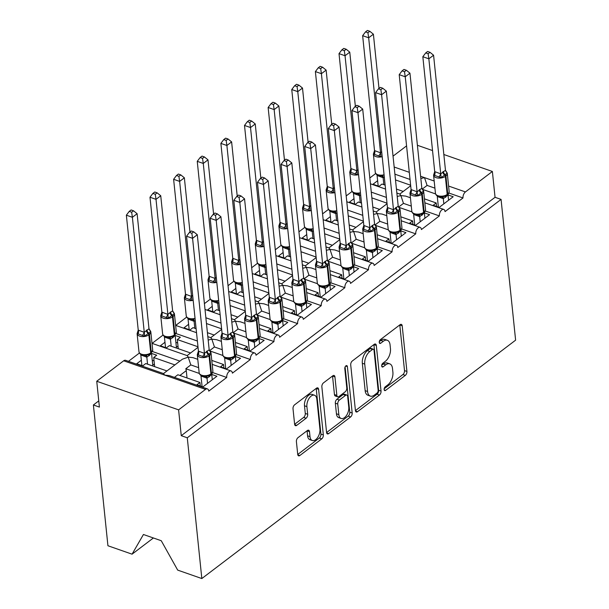<?xml version="1.0" encoding="UTF-8"?>
<svg xmlns="http://www.w3.org/2000/svg" width="609" height="609" viewBox="0 0 609 609"><rect width="100%" height="100%" fill="white"/><g stroke="black" fill="none" stroke-linecap="round" stroke-linejoin="round"><path stroke-width="0.91" d="M384.127 389.577A2.109 1.18 109.3 0 0 384.728 390.582A2.109 1.18 109.3 0 0 385.611 390.369L405.32 375.388A3.015 1.682 109.3 0 0 406.919 371.444L402.199 325.807A3.015 1.682 109.3 0 0 401.339 324.376A3.015 1.682 109.3 0 0 400.083 324.688L380.374 339.662A2.109 1.18 109.3 0 0 379.255 342.425A2.109 1.18 109.3 0 0 379.856 343.43A2.109 1.18 109.3 0 0 380.739 343.21L383.289 341.276A9.653 5.382 109.3 0 1 387.309 340.271A9.653 5.382 109.3 0 1 390.064 344.877L390.46 348.675A9.653 5.382 109.3 0 1 385.36 361.304L382.81 363.238A2.109 1.18 109.3 0 0 381.691 366.001A2.109 1.18 109.3 0 0 382.292 367.006A2.109 1.18 109.3 0 0 383.175 366.785L385.725 364.852A9.653 5.382 109.3 0 1 389.745 363.855A9.653 5.382 109.3 0 1 392.5 368.453L392.896 372.259A9.653 5.382 109.3 0 1 387.796 384.88L385.246 386.814A2.109 1.18 109.3 0 0 384.127 389.577M297.999 437.65A3.015 1.682 109.3 0 0 296.4 441.594L297.725 454.398A3.015 1.682 109.3 0 0 298.585 455.836A3.015 1.682 109.3 0 0 299.841 455.524L321.735 438.891A3.015 1.682 109.3 0 0 323.333 434.948L318.614 389.311A3.015 1.682 109.3 0 0 317.753 387.872A3.015 1.682 109.3 0 0 316.497 388.184L294.604 404.818A3.015 1.682 109.3 0 0 293.013 408.761L294.611 424.229A3.015 1.682 109.3 0 0 295.472 425.668A3.015 1.682 109.3 0 0 296.728 425.356L306.099 418.238A3.015 1.682 109.3 0 0 307.69 414.287L306.898 406.622A8.069 4.499 109.3 0 1 309.128 398.294A8.069 4.499 109.3 0 1 314.518 395.233A8.069 4.499 109.3 0 1 316.825 399.078L319.931 429.124A8.069 4.499 109.3 0 1 317.692 437.452A8.069 4.499 109.3 0 1 312.303 440.513A8.069 4.499 109.3 0 1 310.004 436.668L309.486 431.659A3.015 1.682 109.3 0 0 308.626 430.22A3.015 1.682 109.3 0 0 307.362 430.533L297.999 437.65M501.07 199.402L187.283 437.787L201.83 578.55L515.61 340.165L501.07 199.402L495.048 197.301L492.376 171.472L465.443 191.934A4.606 2.573 -70.7 0 0 463.007 197.963L445.05 211.605A4.606 2.573 109.3 0 0 443.733 209.412A4.606 2.573 109.3 0 0 440.657 211.156A4.606 2.573 109.3 0 0 439.378 215.913L421.42 229.555A4.606 2.573 109.3 0 0 420.103 227.363A4.606 2.573 109.3 0 0 417.028 229.106A4.606 2.573 109.3 0 0 415.749 233.864L397.791 247.505A4.606 2.573 109.3 0 0 396.474 245.313A4.606 2.573 109.3 0 0 393.399 247.056A4.606 2.573 109.3 0 0 392.12 251.814L374.162 265.455A4.606 2.573 109.3 0 0 372.853 263.263A4.606 2.573 109.3 0 0 369.77 265.006A4.606 2.573 109.3 0 0 368.491 269.764L350.533 283.406A4.606 2.573 109.3 0 0 349.223 281.213A4.606 2.573 109.3 0 0 346.14 282.957A4.606 2.573 109.3 0 0 344.869 287.714L326.911 301.356A4.606 2.573 109.3 0 0 325.594 299.164A4.606 2.573 109.3 0 0 322.511 300.907A4.606 2.573 109.3 0 0 321.24 305.665L303.282 319.306A4.606 2.573 109.3 0 0 301.965 317.114A4.606 2.573 109.3 0 0 298.882 318.857A4.606 2.573 109.3 0 0 297.611 323.615L279.653 337.257A4.606 2.573 109.3 0 0 278.336 335.064A4.606 2.573 109.3 0 0 275.26 336.807A4.606 2.573 109.3 0 0 273.981 341.565L256.024 355.207A4.606 2.573 109.3 0 0 254.707 353.014A4.606 2.573 109.3 0 0 251.631 354.758A4.606 2.573 109.3 0 0 250.352 359.516L232.394 373.157A4.606 2.573 109.3 0 0 231.077 370.965A4.606 2.573 109.3 0 0 228.002 372.708A4.606 2.573 109.3 0 0 226.723 377.466L208.765 391.107A4.606 2.573 109.3 0 0 207.448 388.915A4.606 2.573 109.3 0 0 205.53 389.387L178.597 409.857L96.74 381.257L99.404 407.086L93.39 404.977L98.765 400.897M355.428 410.557A3.015 1.682 109.3 0 0 356.288 411.996A3.015 1.682 109.3 0 0 357.544 411.684L379.437 395.051A3.015 1.682 109.3 0 0 381.036 391.107L376.316 345.47A3.015 1.682 109.3 0 0 375.456 344.039A3.015 1.682 109.3 0 0 374.2 344.351L352.307 360.985A3.015 1.682 109.3 0 0 350.715 364.928L355.428 410.557M350.586 416.975L328.693 433.608A3.015 1.682 109.3 0 1 327.436 433.92A3.015 1.682 109.3 0 1 326.576 432.481L321.864 386.844A3.015 1.682 109.3 0 1 323.455 382.901L332.826 375.783A3.015 1.682 109.3 0 1 334.082 375.471A3.015 1.682 109.3 0 1 334.942 376.91L336.853 395.416A3.015 1.682 109.3 0 0 337.713 396.855A3.015 1.682 109.3 0 0 338.969 396.543L345.189 391.815A3.015 1.682 109.3 0 0 346.78 387.872L344.793 368.605A2.109 1.18 109.3 0 1 345.372 366.428A2.109 1.18 109.3 0 1 346.787 365.628A2.109 1.18 109.3 0 1 347.389 366.633L352.185 413.024A3.015 1.682 109.3 0 1 350.586 416.975L348.181 416.13L326.584 432.535M199.303 373.446L185.806 368.727L190.815 364.92L198.633 367.653M212.64 372.548L226.723 377.466M200.292 385.946L199.935 382.467L196.905 384.766L202.926 386.867L216.918 376.24L211.742 374.436M199.935 382.467L177.866 374.763L174.425 377.374M185.806 368.727A6.76 4.293 52.8 0 1 186.27 370.63L187.024 377.961M163.509 373.561L182.441 359.173L188.227 357.14L190.815 364.92M151.999 343.339L187.275 355.656L188.227 357.14L193.03 357.666L197.773 359.325M152.456 351.522L179.899 361.107M96.74 381.257L123.673 360.794A4.606 2.573 109.3 0 1 125.591 360.315L163.646 373.606L164.605 375.091L169.401 375.616L207.448 388.915M209.633 350.624L214.444 346.97L222.262 349.703M236.269 354.598L250.352 359.516M210.052 350.99L222.932 355.496M223.922 367.996L223.564 364.517L220.534 366.816L226.556 368.917L240.54 358.29L235.363 356.486M223.564 364.517L211.78 360.406M208.179 340.05L211.856 339.19L214.444 346.97M207.829 336.632L210.904 337.706L211.856 339.19L216.652 339.715L221.402 341.375M176.085 333.572L197.385 341.01M233.262 332.674L238.073 329.02L245.891 331.753M259.898 336.648L273.981 341.565M233.681 333.039L246.561 337.546M247.551 350.046L247.185 346.567L244.163 348.866L250.185 350.967L264.169 340.34L258.992 338.535M247.185 346.567L235.409 342.456M231.808 322.1L235.485 321.24L238.073 329.02M231.458 318.682L234.534 319.755L235.485 321.24L240.281 321.765L245.031 323.425M205.88 317.776L221.006 323.059M256.891 314.724L261.703 311.07L269.521 313.802M283.528 318.697L297.611 323.615M257.31 315.089L270.19 319.596M271.18 332.095L270.815 328.616L267.793 330.915L273.814 333.016L287.798 322.389L282.622 320.585M270.815 328.616L259.038 324.498M255.437 304.15L259.114 303.29L261.703 311.07M255.08 300.732L258.163 301.805L259.114 303.29L263.91 303.815L268.66 305.474M229.509 299.826L244.635 305.109M280.521 296.773L285.332 293.119L293.15 295.852M307.157 300.747L321.24 305.665M280.932 297.139L293.82 301.645M294.802 314.145L294.444 310.666L291.422 312.965L297.443 315.066L311.427 304.439L306.251 302.635M294.444 310.666L282.667 306.548M279.067 286.2L282.743 285.339L285.332 293.119M278.709 282.782L281.784 283.855L282.743 285.339L287.539 285.865L292.29 287.524M253.131 281.876L268.264 287.159M304.15 278.823L308.961 275.169L316.779 277.902M330.786 282.797L344.869 287.714M304.561 279.188L317.449 283.695M318.431 296.195L318.073 292.716L315.051 295.015L321.065 297.116L335.057 286.489L329.88 284.685M318.073 292.716L306.297 288.597M302.696 268.249L306.373 267.389L308.961 275.169M302.338 264.831L305.413 265.905L306.373 267.389L311.169 267.914L315.919 269.574M276.76 263.925L291.894 269.208M327.779 260.873L332.59 257.219L340.408 259.952M354.415 264.846L368.491 269.764M328.19 261.238L341.078 265.745M342.06 278.244L341.702 274.766L338.68 277.065L344.694 279.166L358.686 268.539L353.509 266.734M341.702 274.766L329.926 270.647M326.325 250.299L330.002 249.439L332.59 257.219M325.967 246.881L329.043 247.954L330.002 249.439L334.798 249.964L339.548 251.624M300.389 245.975L315.523 251.258M351.401 242.922L356.212 239.268L364.037 242.001M378.044 246.896L392.12 251.814M351.819 243.288L364.7 247.794M365.689 260.294L365.331 256.815L362.309 259.114L368.323 261.215L382.315 250.588L377.138 248.784M365.331 256.815L353.547 252.697M349.947 232.349L353.631 231.489L356.212 239.268M349.596 228.931L352.672 230.004L353.631 231.489L358.427 232.014L363.177 233.673M324.018 228.025L339.152 233.308M375.03 224.972L379.841 221.318L387.659 224.051M401.674 228.946L415.749 233.864M375.448 225.338L388.329 229.844M389.318 242.344L388.961 238.865L385.931 241.164L391.952 243.265L405.944 232.638L400.768 230.834M388.961 238.865L377.177 234.747M373.576 214.398L377.26 213.538L379.841 221.318M373.226 210.98L376.301 212.054L377.26 213.538L382.056 214.063L386.799 215.723M347.648 210.075L362.781 215.358M398.659 207.022L403.47 203.368L411.288 206.101M425.295 210.996L439.378 215.913M399.078 207.387L411.958 211.894M412.948 224.394L412.59 220.915L409.56 223.214L415.582 225.315L429.566 214.688L424.389 212.884M412.59 220.915L400.806 216.796M397.205 196.448L400.882 195.588L403.47 203.368M396.855 193.03L399.93 194.104L400.882 195.588L405.685 196.113L410.428 197.773M371.277 192.124L386.411 197.407M166.95 370.95L145.764 363.543L142.734 365.842L136.72 363.74L141.349 360.216M151.55 353.403L156.726 355.214L153.704 357.513L174.89 364.913M139.392 353.03L128.476 361.32M153.704 357.513L154.648 366.648M190.579 352.992L169.393 345.592L166.364 347.891L160.35 345.79L164.978 342.266M175.179 335.452L180.355 337.264L177.326 339.563L197.978 346.772M163.022 335.079L152.105 343.369M177.326 339.563L178.27 348.698M214.208 335.041L207.418 332.674M196.113 328.723L193.015 327.642L189.993 329.941L183.971 327.84L188.607 324.315M206.474 323.539L221.607 328.822M186.651 317.129L175.735 325.419M237.837 317.091L231.047 314.724M219.742 310.773L216.644 309.692L213.622 311.991L207.6 309.89L212.237 306.365M230.103 305.589L245.237 310.872M210.28 299.179L204.418 303.632M261.467 299.141L254.676 296.773M243.364 292.822L240.273 291.741L237.251 294.04L231.23 291.939L235.866 288.415M253.732 287.638L268.858 292.921M233.909 281.229L228.048 285.682M285.096 281.191L278.305 278.823M266.993 274.872L263.903 273.791L260.88 276.09L254.859 273.989L259.487 270.465M277.361 269.688L292.487 274.971M257.538 263.278L251.669 267.732M308.717 263.24L301.927 260.873M290.622 256.922L287.532 255.841L284.51 258.14L278.488 256.039L283.116 252.514M300.983 251.738L316.117 257.021M281.16 245.328L275.298 249.781M332.347 245.29L325.556 242.922M314.252 238.972L311.161 237.891L308.139 240.19L302.117 238.089L306.746 234.564M324.612 233.787L339.746 239.071M304.789 227.378L298.928 231.831M355.976 227.34L349.185 224.972M337.881 221.021L334.79 219.94L331.76 222.239L325.746 220.131L330.375 216.614M348.241 215.837L363.375 221.12M328.418 209.427L322.557 213.881M379.605 209.389L372.815 207.022M361.51 203.071L358.419 201.99L355.39 204.289L349.376 202.18L354.004 198.663M371.871 197.887L387.004 203.17M352.048 191.477L346.186 195.931M422.288 189.072L427.099 185.418L434.917 188.151M448.924 193.045L463.007 197.963M422.707 189.437L435.587 193.944M436.577 206.443L436.211 202.964L433.189 205.263L439.211 207.364L453.195 196.737L448.018 194.933M436.211 202.964L424.435 198.846M394.906 174.174L410.032 179.457M427.099 185.418L424.511 177.638L420.834 178.498M403.234 191.439L396.444 189.072M385.139 185.121L382.041 184.04L379.019 186.339L373.005 184.23L377.633 180.713M395.5 179.937L410.633 185.22M375.677 173.527L369.815 177.98M393.041 156.155L406.568 145.878M187.283 437.787L181.261 435.679L178.597 409.857M181.261 435.679L495.048 197.301M201.83 578.55L177.691 570.115L161.256 540.723L143.435 534.496L132.069 554.175L153.392 537.975M132.069 554.175L107.93 545.748L93.39 404.977M417.401 145.277L432.535 150.568M443.839 154.511L492.376 171.472M389.745 363.855L387.339 363.01A9.653 5.382 109.3 0 0 383.32 364.007L385.725 364.852M381.721 365.217L383.32 364.007M387.309 340.271L384.903 339.434A9.653 5.382 109.3 0 0 380.884 340.431L383.289 341.276M379.285 341.641L380.884 340.431M384.157 388.801L402.914 374.55A3.015 1.682 109.3 0 0 404.513 370.607L399.793 324.97A3.015 1.682 109.3 0 0 399.786 324.909M355.435 410.618L377.032 394.213A3.015 1.682 109.3 0 0 378.623 390.27L373.911 344.633A3.015 1.682 109.3 0 0 373.903 344.572M377.032 393.056A2.109 1.18 109.3 0 0 378.151 390.293L374.01 350.236A2.109 1.18 109.3 0 0 373.408 349.231A2.109 1.18 109.3 0 0 372.525 349.452L369.838 351.492A9.653 5.382 109.3 0 0 364.738 364.113L367.57 391.496A9.653 5.382 109.3 0 0 370.318 396.094A9.653 5.382 109.3 0 0 374.345 395.096L377.032 393.056M373.408 349.231L370.995 348.386A2.109 1.18 109.3 0 0 370.12 348.607L372.525 349.452M370.318 396.094L367.912 395.256A9.653 5.382 109.3 0 1 365.156 390.658L362.332 363.276A9.653 5.382 109.3 0 1 367.425 350.655L370.12 348.607M337.713 396.855L335.308 396.01A3.015 1.682 109.3 0 1 334.448 394.571L332.537 376.065A3.015 1.682 109.3 0 0 332.529 376.004M345.097 366.93L349.772 412.186L352.185 413.024M338.84 414.622A8.069 4.499 109.3 0 0 341.139 418.467A8.069 4.499 109.3 0 0 346.529 415.407A8.069 4.499 109.3 0 0 348.767 407.078L347.67 396.497A3.015 1.682 109.3 0 0 346.81 395.058A3.015 1.682 109.3 0 0 345.554 395.37L339.342 400.09A3.015 1.682 109.3 0 0 337.744 404.033L338.84 414.622L336.434 413.777A8.069 4.499 109.3 0 0 338.733 417.622L341.139 418.467M346.81 395.058L344.405 394.213A3.015 1.682 109.3 0 0 343.149 394.525L345.554 395.37M336.434 413.777L335.338 403.196A3.015 1.682 109.3 0 1 336.929 399.245L343.149 394.525M348.181 416.13A3.015 1.682 109.3 0 0 349.772 412.186M312.303 440.513L309.897 439.668A8.069 4.499 109.3 0 1 307.591 435.823L307.073 430.814A3.015 1.682 109.3 0 0 307.065 430.761M314.518 395.233L312.113 394.396A8.069 4.499 109.3 0 0 306.723 397.449A8.069 4.499 109.3 0 0 304.485 405.784L306.898 406.622M294.611 424.29L303.685 417.393A3.015 1.682 109.3 0 0 305.284 413.45L304.485 405.784M297.732 454.459L319.329 438.046A3.015 1.682 109.3 0 0 320.92 434.103L316.208 388.473A3.015 1.682 109.3 0 0 316.2 388.413M380.549 152.813L380.937 156.68L373.416 154.054L374.52 150.598L380.549 152.813L381.676 151.618M369.815 31.287L367.41 30.45L365.522 31.881L367.927 32.726L369.815 31.287L373.393 34.203L368.666 37.788L380.541 152.699M367.927 32.726L368.666 37.788L362.644 35.687L374.52 150.598M373.393 34.203L378.988 88.404M384.302 177.006L383.076 177.683L377.085 175.461M383.845 184.664L383.122 177.683M378.181 186.042L377.1 175.575M378.516 175.43L381.036 175.879L382.855 175.27L383.107 177.569M362.644 35.687L365.522 31.881M445.978 171.418A3.38 1.256 123.6 0 0 446.039 171.411L447.219 173.078L441.129 177.706L433.6 175.08L434.712 171.624L440.741 173.847L445.468 170.254L433.578 55.229L428.85 58.822L440.726 173.725M428.119 53.752L430.007 52.321L427.602 51.476L425.714 52.914L428.119 53.752L428.85 58.822L422.836 56.721L434.712 171.624M443.839 203.848L443.306 198.709L437.277 196.494M438.373 207.075L437.292 196.608M448.567 200.254L448.026 195.002L443.306 198.709M443.261 198.709A3.38 2.345 90.6 0 0 441.221 196.913L444.935 196.296L446.641 195.36M443.299 198.595L443.048 196.296M447.219 173.078L445.468 170.254M441.129 177.706L440.741 173.847M433.578 55.229L430.007 52.321M425.714 52.914L422.836 56.721M356.92 170.764L357.308 174.631L349.787 172.004L350.891 168.548L356.92 170.764L358.046 169.568M346.186 49.238L343.781 48.4L341.893 49.831L344.298 50.676L346.186 49.238L349.764 52.153L345.037 55.739L356.912 170.649M344.298 50.676L345.037 55.739L339.015 53.638L350.891 168.548M349.764 52.153L355.367 106.354M360.673 194.956L359.447 195.634L353.456 193.411M360.216 202.614L359.493 195.634M354.552 203.992L353.471 193.525M354.887 193.38L357.407 193.829L359.226 193.22L359.477 195.519M339.015 53.638L341.893 49.831M333.29 188.721L333.679 192.581L326.158 189.955L327.261 186.499L333.29 188.721L334.417 187.519M322.557 67.188L320.159 66.351L318.271 67.782L320.669 68.627L322.557 67.188L326.135 70.104L321.407 73.689L333.283 188.6M320.669 68.627L321.407 73.689L315.386 71.588L327.261 186.499M326.135 70.104L331.738 124.312M337.043 212.906L335.818 213.584L329.834 211.361M336.587 220.565L335.863 213.584M330.923 221.942L329.842 211.475M331.258 211.331L333.778 211.78L335.597 211.171L335.848 213.47M315.386 71.588L318.271 67.782M309.661 206.672L310.05 210.531L302.528 207.905L303.632 204.449L309.661 206.672L310.788 205.469M298.935 85.138L296.53 84.301L294.642 85.732L297.047 86.577L298.935 85.138L302.506 88.054L297.778 91.639L309.654 206.55M297.047 86.577L297.778 91.639L291.757 89.538L303.632 204.449M302.506 88.054L308.108 142.262M313.414 230.857L312.189 231.534L306.205 229.311M312.957 238.515L312.234 231.534M307.301 239.893L306.213 229.433M307.629 229.281L310.148 229.73L311.975 229.121L312.219 231.42M291.757 89.538L294.642 85.732M286.04 224.622L286.42 228.482L278.899 225.855L280.003 222.399L286.04 224.622L287.159 223.419M275.306 103.088L272.901 102.251L271.013 103.69L273.418 104.527L275.306 103.088L278.876 106.004L274.149 109.59L286.024 224.5M273.418 104.527L274.149 109.59L268.135 107.488L280.003 222.399M278.876 106.004L284.479 160.213M289.785 248.807L288.559 249.484L282.576 247.262M289.328 256.465L288.605 249.484M283.672 257.843L282.591 247.383M284 247.231L286.519 247.68L288.346 247.071L288.59 249.37M268.135 107.488L271.013 103.69M422.349 189.369A3.38 1.256 123.6 0 0 422.41 189.361L423.598 191.028L417.5 195.656L409.971 193.03L411.083 189.574L417.112 191.797L421.839 188.204L409.948 73.179L405.229 76.772L417.096 191.675M404.49 71.702L406.378 70.271L403.973 69.426L402.085 70.865L404.49 71.702L405.229 76.772L399.207 74.671L411.083 189.574M420.21 221.798L419.685 216.659L413.648 214.444M414.744 225.026L413.663 214.558M424.937 218.205L424.397 212.952L419.685 216.659M419.631 216.659A3.38 2.345 90.6 0 0 417.591 214.863L421.306 214.246L423.011 213.31M419.67 216.545L419.418 214.246M423.598 191.028L421.839 188.204M417.5 195.656L417.112 191.797M409.948 73.179L406.378 70.271M402.085 70.865L399.207 74.671M398.728 207.319A3.38 1.256 123.6 0 0 398.781 207.311L399.968 208.978L393.871 213.614L386.342 210.98L387.453 207.524L393.483 209.747L398.21 206.154L386.319 91.129L381.599 94.722L393.475 209.625M380.861 89.652L382.749 88.221L380.343 87.376L378.455 88.815L380.861 89.652L381.599 94.722L375.578 92.621L387.453 207.524M396.581 239.748L396.056 234.61L390.019 232.394M391.115 242.976L390.034 232.509M401.308 236.155L400.768 230.902L396.056 234.61M396.01 234.61A3.38 2.345 90.6 0 0 393.962 232.813L397.685 232.196L399.382 231.26M396.04 234.495L395.789 232.196M396.094 207.349A3.38 2.147 52.8 0 0 397.844 210.425A1.538 0.974 -127.2 0 1 398.644 211.825A6.608 3.532 174.1 0 0 400.037 209.336A6.608 3.532 174.1 0 0 399.961 208.963L398.21 206.154M393.871 213.614L393.483 209.747M386.319 91.129L382.749 88.221M378.455 88.815L375.578 92.621M375.098 225.269A3.38 1.256 123.6 0 0 375.152 225.261L376.339 226.929L370.242 231.565L362.72 228.931L363.824 225.475L369.853 227.697L374.581 224.104L362.698 109.08L357.97 112.673L369.846 227.576M357.232 107.603L359.12 106.172L356.714 105.327L354.826 106.765L357.232 107.603L357.97 112.673L351.949 110.572L363.824 225.475M372.959 257.698L372.426 252.56L366.39 250.345M367.486 260.926L366.405 250.459M377.679 254.105L377.138 248.853L372.426 252.56M372.381 252.56A3.38 2.345 90.6 0 0 370.341 250.763L374.055 250.147L375.761 249.21M372.411 252.446L372.16 250.147M372.464 225.3A3.38 2.147 52.8 0 0 374.215 228.375A1.538 0.974 -127.2 0 1 375.015 229.776A6.608 3.532 174.1 0 0 376.408 227.286A6.608 3.532 174.1 0 0 376.332 226.913L374.581 224.104M370.242 231.565L369.853 227.697M362.698 109.08L359.12 106.172M354.826 106.765L351.949 110.572M351.469 243.219A3.38 1.256 123.6 0 0 351.522 243.212L352.71 244.879L346.612 249.515L339.091 246.881L340.195 243.425L346.224 245.648L350.951 242.055L339.068 127.03L334.341 130.623L346.216 245.526M333.603 125.553L335.49 124.122L333.085 123.277L331.197 124.716L333.603 125.553L334.341 130.623L328.32 128.522L340.195 243.425M349.33 275.649L348.797 270.51L342.76 268.295M343.857 278.876L342.776 268.409M354.05 272.056L353.509 266.803L348.797 270.51M348.751 270.51A3.38 2.345 90.6 0 0 346.711 268.714L350.426 268.097L352.131 267.161M348.782 270.396L348.531 268.097M352.71 244.879L350.951 242.055M346.612 249.515L346.224 245.648M339.068 127.03L335.49 124.122M331.197 124.716L328.32 128.522M262.41 242.572L262.791 246.432L255.27 243.806L256.381 240.349L262.41 242.572L263.537 241.37M251.677 121.039L249.271 120.201L247.383 121.64L249.789 122.478L251.677 121.039L255.247 123.954L250.52 127.54L262.395 242.451M249.789 122.478L250.52 127.54L244.506 125.439L256.381 240.349M255.247 123.954L260.85 178.163M266.156 266.757L264.93 267.435L258.947 265.212M265.699 274.415L264.976 267.435M260.043 275.793L258.962 265.334M260.37 265.181L262.89 265.631L264.717 265.022L264.968 267.321M244.506 125.439L247.383 121.64M327.84 261.17A3.38 1.256 123.6 0 0 327.901 261.162L329.081 262.829L322.983 267.465L315.462 264.831L316.566 261.375L322.595 263.598L327.33 260.005L315.439 144.98L310.712 148.573L322.587 263.476M309.973 143.503L311.869 142.072L309.463 141.227L307.575 142.666L309.973 143.503L310.712 148.573L304.69 146.472L316.566 261.375M325.701 293.599L325.168 288.46L319.139 286.245M320.227 296.827L319.146 286.359M330.428 290.006L329.88 284.753L325.168 288.46M325.122 288.46A3.38 2.345 90.6 0 0 323.082 286.664L326.797 286.047L328.502 285.111M325.153 288.346L324.901 286.047M325.206 261.208A3.38 2.147 52.8 0 0 326.957 264.283A1.538 0.974 -127.2 0 1 327.756 265.676A6.608 3.532 174.1 0 0 329.149 263.187A6.608 3.532 174.1 0 0 329.073 262.814L327.33 260.005M322.983 267.465L322.595 263.598M315.439 144.98L311.869 142.072M307.575 142.666L304.69 146.472M238.781 260.523L239.17 264.382L231.641 261.756L232.752 258.3L238.781 260.523L239.908 259.32M228.048 138.989L225.642 138.152L223.754 139.59L226.16 140.428L228.048 138.989L231.618 141.905L226.898 145.498L238.766 260.401M226.16 140.428L226.898 145.498L220.877 143.389L232.752 258.3M231.618 141.905L237.221 196.113M242.527 284.707L241.301 285.385L235.318 283.162M242.07 292.366L241.354 285.385M236.414 293.744L235.333 283.284M236.749 283.132L239.261 283.581L241.088 282.972L241.339 285.271M220.877 143.389L223.754 139.59M304.211 279.12A3.38 1.256 123.6 0 0 304.272 279.112L305.452 280.779L299.354 285.415L291.833 282.782L292.937 279.325L298.966 281.548L303.701 277.955L291.81 162.93L287.083 166.523L298.958 281.427M286.352 161.454L288.24 160.022L285.834 159.177L283.946 160.616L286.352 161.454L287.083 166.523L281.069 164.422L292.937 279.325M302.072 311.549L301.539 306.411L295.51 304.196M296.606 314.777L295.525 304.31M306.799 307.956L306.258 302.703L301.539 306.411M301.493 306.411A3.38 2.345 90.6 0 0 299.453 304.614L303.168 303.998L304.873 303.061M301.524 306.297L301.28 303.998M305.452 280.779L303.701 277.955M299.354 285.415L298.966 281.548M291.81 162.93L288.24 160.022M283.946 160.616L281.069 164.422M215.152 278.473L215.54 282.332L208.012 279.706L209.123 276.25L215.152 278.473L216.279 277.27M204.418 156.947L202.013 156.102L200.125 157.541L202.531 158.378L204.418 156.947L207.989 159.855L203.269 163.448L215.144 278.351M202.531 158.378L203.269 163.448L197.247 161.339L209.123 276.25M207.989 159.855L213.592 214.063M218.897 302.658L217.672 303.335L211.688 301.112M218.441 310.324L217.725 303.335M212.785 311.694L211.704 301.234M213.12 301.082L215.632 301.531L217.459 300.922L217.71 303.221M197.247 161.339L200.125 157.541M280.582 297.07A3.38 1.256 123.6 0 0 280.642 297.063L281.822 298.73L275.725 303.366L268.204 300.732L269.315 297.276L275.344 299.499L280.071 295.905L268.181 180.881L263.453 184.474L275.329 299.384M262.723 179.404L264.611 177.973L262.205 177.128L260.317 178.566L262.723 179.404L263.453 184.474L257.44 182.373L269.315 297.276M278.442 329.499L277.91 324.361L271.88 322.146M272.977 332.727L271.896 322.26M283.17 325.906L282.629 320.654L277.91 324.361M277.864 324.361A3.38 2.345 90.6 0 0 275.824 322.564L279.539 321.948L281.244 321.012M277.902 324.247L277.651 321.948M277.948 297.108A3.38 2.147 52.8 0 0 279.706 300.184A1.538 0.974 -127.2 0 1 280.498 301.577A6.608 3.532 174.1 0 0 281.898 299.088A6.608 3.532 174.1 0 0 281.815 298.714L280.071 295.905M275.725 303.366L275.344 299.499M268.181 180.881L264.611 177.973M260.317 178.566L257.44 182.373M191.523 296.423L191.911 300.283L184.382 297.656L185.494 294.2L191.523 296.423L192.65 295.22M180.789 174.897L178.384 174.052L176.496 175.491L178.901 176.328L180.789 174.897L184.367 177.805L179.64 181.398L191.515 296.301M178.901 176.328L179.64 181.398L173.618 179.29L185.494 294.2M184.367 177.805L189.962 232.014M195.276 320.608L194.05 321.286L188.059 319.07M194.819 328.274L194.096 321.286M189.155 329.644L188.074 319.185M189.49 319.032L192.002 319.481L193.829 318.872L194.081 321.171M173.618 179.29L176.496 175.491M256.952 315.02A3.38 1.256 123.6 0 0 257.013 315.013L258.193 316.68L252.096 321.316L244.574 318.682L245.686 315.226L251.715 317.449L256.442 313.856L244.552 198.831L239.824 202.424L251.7 317.335M239.093 197.354L240.981 195.923L238.576 195.078L236.688 196.517L239.093 197.354L239.824 202.424L233.81 200.323L245.686 315.226M254.813 347.45L254.28 342.311L248.251 340.096M249.347 350.677L248.266 340.21M259.541 343.857L259 338.604L254.28 342.311M254.235 342.311A3.38 2.345 90.6 0 0 252.195 340.515L255.909 339.898L257.615 338.962M254.273 342.197L254.022 339.898M254.318 315.059A3.38 2.147 52.8 0 0 256.077 318.134A1.538 0.974 -127.2 0 1 256.869 319.527A6.608 3.532 174.1 0 0 258.269 317.038A6.608 3.532 174.1 0 0 258.186 316.665L256.442 313.856M252.096 321.316L251.715 317.449M244.552 198.831L240.981 195.923M236.688 196.517L233.81 200.323M173.139 311.945A3.38 1.256 -56.4 0 0 173.192 311.937L174.38 313.605L168.282 318.233L160.761 315.607L161.865 312.151L167.894 314.373L172.621 310.78L160.738 195.755L156.011 199.349L167.886 314.252M155.272 194.279L157.16 192.847L154.755 192.002L152.867 193.441L155.272 194.279L156.011 199.349L149.989 197.24L161.865 312.151M177.995 346.019L176.389 347.237L175.179 335.529L170.467 339.236L164.43 337.021M171.19 346.224L170.467 339.236M165.526 347.594L164.445 337.135M165.861 336.983L168.381 337.432L172.088 336.823L173.801 335.886A1.538 0.974 -127.2 0 0 174.083 335.765A1.538 0.974 -127.2 0 0 174.357 334.958L174.92 334.531A6.608 3.532 -5.9 0 0 176.321 332.042L174.448 313.962A6.608 3.532 174.1 0 1 173.055 316.452L174.92 334.531A1.538 0.974 52.8 0 1 174.646 335.331L176.321 332.042M170.2 336.823L170.451 339.122M167.894 314.373L168.282 318.233M172.621 310.78L174.38 313.605A6.608 3.532 174.1 0 1 174.448 313.962L172.857 311.488M149.989 197.24L152.867 193.441M157.16 192.847L160.738 195.755M175.887 342.342L177.683 342.974M233.323 332.971A3.38 1.256 123.6 0 0 233.384 332.963L234.572 334.63L228.474 339.266L220.945 336.632L222.057 333.176L228.086 335.399L232.813 331.806L220.922 216.781L216.203 220.374L228.071 335.285M215.464 215.304L217.352 213.873L214.947 213.036L213.059 214.467L215.464 215.304L216.203 220.374L210.181 218.273L222.057 333.176M231.184 365.4L230.659 360.262L224.622 358.046M225.718 368.628L224.637 358.161M235.911 361.807L235.371 356.554L230.659 360.262M230.605 360.262A3.38 2.345 90.6 0 0 228.565 358.465L232.28 357.848L233.985 356.912M230.644 360.147L230.392 357.848M234.572 334.63L232.813 331.806M228.474 339.266L228.086 335.399M220.922 216.781L217.352 213.873M213.059 214.467L210.181 218.273M149.51 329.895A3.38 1.256 -56.4 0 0 149.563 329.888L150.75 331.555L144.653 336.183L137.132 333.557L138.235 330.101L144.264 332.324L148.992 328.731L137.109 213.706L132.381 217.299L144.257 332.202M131.643 212.229L133.531 210.798L131.133 209.953L129.237 211.392L131.643 212.229L132.381 217.299L126.36 215.19L138.235 330.101M154.366 363.969L152.76 365.187L151.55 353.479L146.838 357.186L140.808 354.971M147.561 364.174L146.838 357.186M141.897 365.545L140.816 355.085M142.232 354.933L144.752 355.382L148.459 354.773L150.172 353.837A1.538 0.974 -127.2 0 0 150.453 353.715A1.538 0.974 -127.2 0 0 150.727 352.916L151.291 352.482A6.608 3.532 -5.9 0 0 152.692 349.992L150.819 331.913A6.608 3.532 174.1 0 1 149.426 334.402L151.291 352.482A1.538 0.974 52.8 0 1 151.017 353.281L152.692 349.992M146.571 354.773L146.822 357.072M144.264 332.324L144.653 336.183M148.992 328.731L150.75 331.555M126.36 215.19L129.237 211.392M133.531 210.798L137.109 213.706M152.258 360.292L154.054 360.924M209.694 350.921A3.38 1.256 123.6 0 0 209.755 350.913L210.942 352.581L204.845 357.217L197.316 354.583L198.427 351.127L204.457 353.349L209.184 349.756L197.293 234.731L192.573 238.325L204.449 353.235M191.835 233.255L193.723 231.823L191.317 230.986L189.429 232.417L191.835 233.255L192.573 238.325L186.552 236.223L198.427 351.127M207.555 383.35L207.03 378.212L200.993 375.997M202.089 386.578L201.008 376.111M212.282 379.757L211.742 374.505L207.03 378.212M206.984 378.212A3.38 2.345 90.6 0 0 204.936 376.415L208.659 375.799L210.356 374.862M207.014 378.098L206.763 375.799M207.068 350.959A3.38 2.147 52.8 0 0 208.818 354.035A1.538 0.974 -127.2 0 1 209.618 355.428A6.608 3.532 174.1 0 0 211.011 352.938A6.608 3.532 174.1 0 0 210.935 352.565L209.184 349.756M204.845 357.217L204.457 353.349M197.293 234.731L193.723 231.823M189.429 232.417L186.552 236.223M384.18 389.867L385.611 390.369M379.308 342.707L380.739 343.21M381.744 366.291L383.175 366.785M123.673 360.794L205.53 389.387M394.168 167.033L409.301 172.324M420.606 176.267L434.179 181.018M448.597 186.049L465.443 191.934M186.27 370.63L179.899 375.471M399.793 324.97L402.199 325.807M404.513 370.607L406.919 371.444M402.914 374.55L405.32 375.388M373.911 344.633L376.316 345.47M378.623 390.27L381.036 391.107M377.032 394.213L379.437 395.051M355.504 410.968L357.544 411.684M367.425 350.655L369.838 351.492M362.332 363.276L364.738 364.113M365.156 390.658L367.57 391.496M326.652 432.892L328.693 433.608M332.537 376.065L334.942 376.91M334.448 394.571L336.853 395.416M345.684 366.039L347.389 366.633M336.929 399.245L339.342 400.09M335.338 403.196L337.744 404.033M307.073 430.814L309.486 431.659M307.591 435.823L310.004 436.668M305.284 413.45L307.69 414.287M303.685 417.393L306.099 418.238M294.68 424.64L296.728 425.356M316.208 388.473L318.614 389.311M320.92 434.103L323.333 434.948M319.329 438.046L321.735 438.891M297.801 454.809L299.841 455.524M383.076 177.683A3.38 2.345 -89.4 0 0 381.036 175.879L378.204 175.422C376.88 175.141 375.898 174.098 375.266 172.278A6.608 3.532 -5.9 0 0 377.77 174.684A6.608 3.532 -5.9 0 0 384.066 174.768M382.201 156.688A6.608 3.532 174.1 0 1 375.898 156.604A6.608 3.532 174.1 0 1 373.393 154.199L374.466 151.428M377.215 174.973A3.38 1.256 -56.4 0 1 377.154 175.613M374.565 150.598A3.38 2.345 -89.4 0 1 374.421 154.054M380.488 152.669A3.38 1.256 -56.4 0 1 378.943 155.63M447.212 173.063A6.608 3.532 174.1 0 1 447.295 173.436A6.608 3.532 174.1 0 1 445.895 175.925L445.331 176.359A6.608 3.532 174.1 0 1 436.09 177.638A6.608 3.532 174.1 0 1 433.585 175.225L435.45 193.304A6.608 3.532 -5.9 0 0 437.962 195.717A6.608 3.532 -5.9 0 0 447.196 194.438L447.767 194.005A6.608 3.532 -5.9 0 0 449.16 191.515C448.764 193.555 448.209 194.652 447.493 194.811A1.538 0.974 -127.2 0 0 447.767 194.005L445.895 175.925A1.538 0.974 -127.2 0 0 445.103 174.524A3.38 2.147 52.8 0 1 443.344 171.449M447.212 194.933A1.538 0.974 -127.2 0 0 447.493 194.811L446.922 195.238A1.538 0.974 52.8 0 0 447.196 194.438L445.331 176.359A1.538 0.974 52.8 0 0 444.532 174.958A3.38 2.147 52.8 0 1 442.781 171.883M445.986 196.966A3.38 2.147 52.8 0 1 446.153 195.74M445.415 197.392A3.38 2.147 52.8 0 1 445.697 195.976M437.338 196.638A3.38 1.256 123.6 0 0 437.399 195.999M439.127 176.663A3.38 1.256 123.6 0 0 440.68 173.694M434.613 175.088A3.38 2.345 90.6 0 0 434.757 171.624M359.447 195.634A3.38 2.345 -89.4 0 0 357.407 193.829L354.583 193.373C353.25 193.091 352.268 192.048 351.637 190.229A6.608 3.532 -5.9 0 0 354.141 192.634A6.608 3.532 -5.9 0 0 360.437 192.718M358.572 174.638A6.608 3.532 174.1 0 1 352.276 174.555A6.608 3.532 174.1 0 1 349.764 172.149L350.837 169.378M353.585 192.924A3.38 1.256 -56.4 0 1 353.524 193.563M350.936 168.548A3.38 2.345 -89.4 0 1 350.799 172.004M356.859 170.619A3.38 1.256 -56.4 0 1 355.313 173.588M335.818 213.584A3.38 2.345 -89.4 0 0 333.778 211.78L330.953 211.323C329.621 211.041 328.639 209.998 328.007 208.179A6.608 3.532 -5.9 0 0 330.512 210.585A6.608 3.532 -5.9 0 0 336.807 210.668M334.942 192.589A6.608 3.532 174.1 0 1 328.647 192.505A6.608 3.532 174.1 0 1 326.135 190.099L327.216 187.328M329.956 210.874A3.38 1.256 -56.4 0 1 329.895 211.513M327.307 186.499A3.38 2.345 -89.4 0 1 327.17 189.955M333.23 188.569A3.38 1.256 -56.4 0 1 331.684 191.538M312.189 231.534A3.38 2.345 -89.4 0 0 310.148 229.73L307.324 229.273C305.992 228.992 305.018 227.949 304.378 226.129A6.608 3.532 -5.9 0 0 306.883 228.535A6.608 3.532 -5.9 0 0 313.186 228.619M311.313 210.539A6.608 3.532 174.1 0 1 305.018 210.455A6.608 3.532 174.1 0 1 302.506 208.05L303.587 205.286M306.327 228.824A3.38 1.256 -56.4 0 1 306.266 229.464M303.685 204.449A3.38 2.345 -89.4 0 1 303.541 207.905M309.6 206.52A3.38 1.256 -56.4 0 1 308.055 209.488M286.512 247.68L283.695 247.224C282.37 246.942 281.388 245.899 280.749 244.08A6.608 3.532 -5.9 0 0 283.254 246.485A6.608 3.532 -5.9 0 0 289.557 246.569M287.684 228.489A6.608 3.532 174.1 0 1 281.388 228.405A6.608 3.532 174.1 0 1 278.884 226L279.957 223.237M282.698 246.774A3.38 1.256 -56.4 0 1 282.637 247.414M286.519 247.68A3.38 2.345 -89.4 0 1 288.559 249.484M280.056 222.399A3.38 2.345 -89.4 0 1 279.912 225.855M285.979 224.47A3.38 1.256 -56.4 0 1 284.426 227.439M423.59 191.013A6.608 3.532 174.1 0 1 423.666 191.386A6.608 3.532 174.1 0 1 422.273 193.875L421.702 194.309A6.608 3.532 174.1 0 1 412.46 195.588A6.608 3.532 174.1 0 1 409.956 193.175L411.821 211.254A6.608 3.532 -5.9 0 0 414.333 213.668A6.608 3.532 -5.9 0 0 423.575 212.389L424.138 211.955A6.608 3.532 -5.9 0 0 425.531 209.466C425.135 211.506 424.58 212.602 423.864 212.762A1.538 0.974 -127.2 0 0 424.138 211.955L422.273 193.875A1.538 0.974 -127.2 0 0 421.474 192.474A3.38 2.147 52.8 0 1 419.715 189.399M423.582 212.884A1.538 0.974 -127.2 0 0 423.864 212.762L423.293 213.188A1.538 0.974 52.8 0 0 423.575 212.389L421.702 194.309A1.538 0.974 52.8 0 0 420.903 192.908A3.38 2.147 52.8 0 1 419.152 189.833M422.357 214.916A3.38 2.147 52.8 0 1 422.524 213.69M421.786 215.342A3.38 2.147 52.8 0 1 422.067 213.926M413.717 214.589A3.38 1.256 123.6 0 0 413.777 213.949M415.498 194.614A3.38 1.256 123.6 0 0 417.051 191.645M410.984 193.038A3.38 2.345 90.6 0 0 411.128 189.574M400.509 229.905A6.608 3.532 -5.9 0 0 401.902 227.416C401.506 229.456 400.95 230.552 400.235 230.712A1.538 0.974 -127.2 0 0 400.509 229.905L398.644 211.825L398.073 212.259A6.608 3.532 174.1 0 1 388.831 213.538A6.608 3.532 174.1 0 1 386.327 211.125L388.192 229.205A6.608 3.532 -5.9 0 0 390.704 231.618A6.608 3.532 -5.9 0 0 399.946 230.339L400.509 229.905M399.953 230.834A1.538 0.974 -127.2 0 0 400.235 230.712L399.671 231.138A1.538 0.974 52.8 0 0 399.946 230.339L398.073 212.259A1.538 0.974 52.8 0 0 397.274 210.859A3.38 2.147 52.8 0 1 395.523 207.783M398.728 232.866A3.38 2.147 52.8 0 1 398.895 231.641M398.157 233.293A3.38 2.147 52.8 0 1 398.438 231.877M390.087 232.539A3.38 1.256 123.6 0 0 390.148 231.9M391.876 212.564A3.38 1.256 123.6 0 0 393.422 209.595M387.354 210.988A3.38 2.345 90.6 0 0 387.499 207.524M376.88 247.855A6.608 3.532 -5.9 0 0 378.273 245.366C377.877 247.406 377.321 248.502 376.606 248.662A1.538 0.974 -127.2 0 0 376.88 247.855L375.015 229.776L374.444 230.21A6.608 3.532 174.1 0 1 365.202 231.489A6.608 3.532 174.1 0 1 362.698 229.075L364.57 247.155A6.608 3.532 -5.9 0 0 367.075 249.568A6.608 3.532 -5.9 0 0 376.316 248.289L376.88 247.855M376.324 248.784A1.538 0.974 -127.2 0 0 376.606 248.662L376.042 249.089A1.538 0.974 52.8 0 0 376.316 248.289L374.444 230.21A1.538 0.974 52.8 0 0 373.652 228.809A3.38 2.147 52.8 0 1 371.893 225.733M375.098 250.817A3.38 2.147 52.8 0 1 375.273 249.591M374.535 251.243A3.38 2.147 52.8 0 1 374.809 249.827M366.458 250.489A3.38 1.256 123.6 0 0 366.519 249.85M368.247 230.514A3.38 1.256 123.6 0 0 369.792 227.545M363.725 228.938A3.38 2.345 90.6 0 0 363.87 225.475M352.702 244.864A6.608 3.532 174.1 0 1 352.778 245.237A6.608 3.532 174.1 0 1 351.385 247.726L350.814 248.16A6.608 3.532 174.1 0 1 341.58 249.439A6.608 3.532 174.1 0 1 339.068 247.026L340.941 265.105A6.608 3.532 -5.9 0 0 343.446 267.518A6.608 3.532 -5.9 0 0 352.687 266.24L353.25 265.806A6.608 3.532 -5.9 0 0 354.651 263.316C354.248 265.357 353.692 266.453 352.976 266.613A1.538 0.974 -127.2 0 0 353.25 265.806L351.385 247.726A1.538 0.974 -127.2 0 0 350.586 246.325A3.38 2.147 52.8 0 1 348.835 243.257M352.695 266.734A1.538 0.974 -127.2 0 0 352.976 266.613L352.413 267.039A1.538 0.974 52.8 0 0 352.687 266.24L350.814 248.16A1.538 0.974 52.8 0 0 350.023 246.759A3.38 2.147 52.8 0 1 348.264 243.684M351.469 268.767A3.38 2.147 52.8 0 1 351.644 267.541M350.906 269.193A3.38 2.147 52.8 0 1 351.187 267.777M342.829 268.44A3.38 1.256 123.6 0 0 342.89 267.8M344.618 248.464A3.38 1.256 123.6 0 0 346.163 245.496M340.104 246.889A3.38 2.345 90.6 0 0 340.241 243.425M264.93 267.435A3.38 2.345 -89.4 0 0 262.89 265.631L260.066 265.174C258.741 264.892 257.759 263.849 257.12 262.03A6.608 3.532 -5.9 0 0 259.624 264.435A6.608 3.532 -5.9 0 0 265.927 264.519M264.055 246.439A6.608 3.532 174.1 0 1 257.759 246.356A6.608 3.532 174.1 0 1 255.255 243.95L256.328 241.187M259.069 264.725A3.38 1.256 -56.4 0 1 259.008 265.364M256.427 240.349A3.38 2.345 -89.4 0 1 256.282 243.806M262.35 242.42A3.38 1.256 -56.4 0 1 260.797 245.389M329.621 283.756A6.608 3.532 -5.9 0 0 331.022 281.267C330.626 283.307 330.07 284.403 329.347 284.563A1.538 0.974 -127.2 0 0 329.621 283.756L327.756 265.676L327.193 266.11A6.608 3.532 174.1 0 1 317.951 267.389A6.608 3.532 174.1 0 1 315.439 264.976L317.312 283.056A6.608 3.532 -5.9 0 0 319.816 285.469A6.608 3.532 -5.9 0 0 329.058 284.19L329.621 283.756M329.066 284.685A1.538 0.974 -127.2 0 0 329.347 284.563L328.784 284.989A1.538 0.974 52.8 0 0 329.058 284.19L327.193 266.11A1.538 0.974 52.8 0 0 326.394 264.709A3.38 2.147 52.8 0 1 324.635 261.634M327.84 286.717A3.38 2.147 52.8 0 1 328.015 285.492M327.277 287.143A3.38 2.147 52.8 0 1 327.558 285.728M319.2 286.39A3.38 1.256 123.6 0 0 319.261 285.75M320.989 266.415A3.38 1.256 123.6 0 0 322.534 263.446M316.474 264.839A3.38 2.345 90.6 0 0 316.611 261.375M241.301 285.385A3.38 2.345 -89.4 0 0 239.261 283.581L236.437 283.124C235.112 282.842 234.13 281.8 233.491 279.98A6.608 3.532 -5.9 0 0 236.003 282.386A6.608 3.532 -5.9 0 0 242.298 282.469M240.433 264.39A6.608 3.532 174.1 0 1 234.13 264.306A6.608 3.532 174.1 0 1 231.626 261.9L232.699 259.137M235.439 282.675A3.38 1.256 -56.4 0 1 235.378 283.314M232.798 258.3A3.38 2.345 -89.4 0 1 232.653 261.756M238.72 260.37A3.38 1.256 -56.4 0 1 237.167 263.339M305.444 280.764A6.608 3.532 174.1 0 1 305.52 281.137A6.608 3.532 174.1 0 1 304.127 283.627L303.564 284.06A6.608 3.532 174.1 0 1 294.322 285.339A6.608 3.532 174.1 0 1 291.818 282.926L293.683 301.006A6.608 3.532 -5.9 0 0 296.187 303.419A6.608 3.532 -5.9 0 0 305.429 302.14L306 301.706A6.608 3.532 -5.9 0 0 307.393 299.217C306.997 301.257 306.441 302.353 305.726 302.513A1.538 0.974 -127.2 0 0 306 301.706L304.127 283.627A1.538 0.974 -127.2 0 0 303.328 282.233A3.38 2.147 52.8 0 1 301.577 279.158M305.436 302.635A1.538 0.974 -127.2 0 0 305.726 302.513L305.155 302.939A1.538 0.974 52.8 0 0 305.429 302.14L303.564 284.06A1.538 0.974 52.8 0 0 302.764 282.66A3.38 2.147 52.8 0 1 301.013 279.584M304.211 304.667A3.38 2.147 52.8 0 1 304.386 303.442M303.647 305.094A3.38 2.147 52.8 0 1 303.929 303.678M295.571 304.34A3.38 1.256 123.6 0 0 295.631 303.701M297.359 284.365A3.38 1.256 123.6 0 0 298.905 281.396M292.845 282.789A3.38 2.345 90.6 0 0 292.99 279.325M217.672 303.335A3.38 2.345 -89.4 0 0 215.632 301.531L212.807 301.074C211.483 300.793 210.501 299.75 209.861 297.93A6.608 3.532 -5.9 0 0 212.374 300.336A6.608 3.532 -5.9 0 0 218.669 300.42M216.804 282.34A6.608 3.532 174.1 0 1 210.501 282.256A6.608 3.532 174.1 0 1 207.996 279.851L209.07 277.087M211.818 300.625A3.38 1.256 -56.4 0 1 211.757 301.265M209.169 276.25A3.38 2.345 -89.4 0 1 209.024 279.706M215.091 278.321A3.38 1.256 -56.4 0 1 213.538 281.289M282.37 319.656A6.608 3.532 -5.9 0 0 283.764 317.167C283.368 319.207 282.812 320.304 282.096 320.463A1.538 0.974 -127.2 0 0 282.37 319.656L280.498 301.577L279.934 302.011A6.608 3.532 174.1 0 1 270.693 303.29A6.608 3.532 174.1 0 1 268.188 300.876L270.053 318.956A6.608 3.532 -5.9 0 0 272.558 321.369A6.608 3.532 -5.9 0 0 281.8 320.09L282.37 319.656M281.815 320.585A1.538 0.974 -127.2 0 0 282.096 320.463L281.525 320.89A1.538 0.974 52.8 0 0 281.8 320.09L279.934 302.011A1.538 0.974 52.8 0 0 279.135 300.61A3.38 2.147 52.8 0 1 277.384 297.535M280.589 322.618A3.38 2.147 52.8 0 1 280.757 321.392M280.018 323.052A3.38 2.147 52.8 0 1 280.3 321.628M271.941 322.29A3.38 1.256 123.6 0 0 272.002 321.651M273.73 302.315A3.38 1.256 123.6 0 0 275.283 299.346M269.216 300.739A3.38 2.345 90.6 0 0 269.361 297.276M194.05 321.286A3.38 2.345 -89.4 0 0 192.002 319.481L189.178 319.025C187.854 318.751 186.872 317.7 186.24 315.881A6.608 3.532 -5.9 0 0 188.744 318.286A6.608 3.532 -5.9 0 0 195.04 318.37M193.175 300.29A6.608 3.532 174.1 0 1 186.872 300.207A6.608 3.532 174.1 0 1 184.367 297.801L185.44 295.038M188.189 318.576A3.38 1.256 -56.4 0 1 188.128 319.215M185.539 294.2A3.38 2.345 -89.4 0 1 185.395 297.656M191.462 296.271A3.38 1.256 -56.4 0 1 189.917 299.24M258.741 337.607A6.608 3.532 -5.9 0 0 260.134 335.117C259.738 337.158 259.183 338.254 258.467 338.414A1.538 0.974 -127.2 0 0 258.741 337.607L256.869 319.527L256.305 319.961A6.608 3.532 174.1 0 1 247.064 321.24A6.608 3.532 174.1 0 1 244.559 318.827L246.424 336.906A6.608 3.532 -5.9 0 0 248.936 339.32A6.608 3.532 -5.9 0 0 258.17 338.041L258.741 337.607M258.186 338.535A1.538 0.974 -127.2 0 0 258.467 338.414L257.896 338.84A1.538 0.974 52.8 0 0 258.17 338.041L256.305 319.961A1.538 0.974 52.8 0 0 255.506 318.56A3.38 2.147 52.8 0 1 253.755 315.485M256.96 340.568A3.38 2.147 52.8 0 1 257.127 339.342M256.389 341.002A3.38 2.147 52.8 0 1 256.671 339.578M248.312 340.241A3.38 1.256 123.6 0 0 248.373 339.601M250.101 320.265A3.38 1.256 123.6 0 0 251.654 317.297M245.587 318.69A3.38 2.345 90.6 0 0 245.732 315.226M170.421 339.236A3.38 2.345 -89.4 0 0 168.381 337.432L165.557 336.975C164.224 336.701 163.242 335.65 162.611 333.831A6.608 3.532 -5.9 0 0 165.115 336.244A6.608 3.532 -5.9 0 0 174.357 334.958L172.484 316.878A6.608 3.532 174.1 0 1 163.25 318.157A6.608 3.532 174.1 0 1 160.738 315.751L161.811 312.988M170.505 311.975A3.38 2.147 -127.2 0 0 172.256 315.051A1.538 0.974 52.8 0 1 173.055 316.452L172.484 316.878A1.538 0.974 -127.2 0 0 171.692 315.485A3.38 2.147 -127.2 0 1 169.934 312.409M164.559 336.526A3.38 1.256 -56.4 0 1 164.499 337.165M172.857 336.503A3.38 2.147 -127.2 0 0 172.575 337.919M173.314 336.267A3.38 2.147 -127.2 0 0 173.139 337.493M161.91 312.151A3.38 2.345 -89.4 0 1 161.773 315.607M167.833 314.221A3.38 1.256 -56.4 0 1 166.287 317.19M234.556 334.615A6.608 3.532 174.1 0 1 234.64 334.988A6.608 3.532 174.1 0 1 233.247 337.477L232.676 337.911A6.608 3.532 174.1 0 1 223.434 339.19A6.608 3.532 174.1 0 1 220.93 336.777L222.795 354.857A6.608 3.532 -5.9 0 0 225.307 357.27A6.608 3.532 -5.9 0 0 234.541 355.991L235.112 355.557A6.608 3.532 -5.9 0 0 236.505 353.068C236.109 355.108 235.554 356.204 234.838 356.364A1.538 0.974 -127.2 0 0 235.112 355.557L233.247 337.477A1.538 0.974 -127.2 0 0 232.448 336.084A3.38 2.147 52.8 0 1 230.689 333.009M234.556 356.486A1.538 0.974 -127.2 0 0 234.838 356.364L234.267 356.79A1.538 0.974 52.8 0 0 234.541 355.991L232.676 337.911A1.538 0.974 52.8 0 0 231.877 336.511A3.38 2.147 52.8 0 1 230.126 333.435M233.331 358.518A3.38 2.147 52.8 0 1 233.498 357.293M232.76 358.952A3.38 2.147 52.8 0 1 233.041 357.529M224.683 358.191A3.38 1.256 123.6 0 0 224.744 357.552M226.472 338.216A3.38 1.256 123.6 0 0 228.025 335.247M221.958 336.64A3.38 2.345 90.6 0 0 222.102 333.176M146.792 357.186A3.38 2.345 -89.4 0 0 144.752 355.382L141.927 354.925C140.595 354.651 139.613 353.601 138.981 351.781A6.608 3.532 -5.9 0 0 141.486 354.194A6.608 3.532 -5.9 0 0 150.727 352.916L148.855 334.828A6.608 3.532 174.1 0 1 139.621 336.115A6.608 3.532 174.1 0 1 137.109 333.702L138.182 330.938M150.743 331.532A6.608 3.532 174.1 0 1 150.819 331.913L149.228 329.439M146.876 329.926A3.38 2.147 -127.2 0 0 148.626 333.001A1.538 0.974 52.8 0 1 149.426 334.402L148.855 334.828A1.538 0.974 -127.2 0 0 148.063 333.435A3.38 2.147 -127.2 0 1 146.305 330.36M140.93 354.476A3.38 1.256 -56.4 0 1 140.869 355.116M149.228 354.453A3.38 2.147 -127.2 0 0 148.946 355.869M149.685 354.217A3.38 2.147 -127.2 0 0 149.51 355.443M138.281 330.101A3.38 2.345 -89.4 0 1 138.144 333.557M144.204 332.171A3.38 1.256 -56.4 0 1 142.658 335.14M211.483 373.507A6.608 3.532 -5.9 0 0 212.876 371.018C212.48 373.058 211.924 374.154 211.209 374.314A1.538 0.974 -127.2 0 0 211.483 373.507L209.618 355.428L209.047 355.862A6.608 3.532 174.1 0 1 199.805 357.14A6.608 3.532 174.1 0 1 197.301 354.727L199.166 372.807A6.608 3.532 -5.9 0 0 201.678 375.22A6.608 3.532 -5.9 0 0 210.92 373.941L211.483 373.507M210.927 374.436A1.538 0.974 -127.2 0 0 211.209 374.314L210.645 374.741A1.538 0.974 52.8 0 0 210.92 373.941L209.047 355.862A1.538 0.974 52.8 0 0 208.248 354.461A3.38 2.147 52.8 0 1 206.497 351.385M209.702 376.469A3.38 2.147 52.8 0 1 209.869 375.243M209.131 376.902A3.38 2.147 52.8 0 1 209.412 375.479M201.061 376.141A3.38 1.256 123.6 0 0 201.122 375.502M202.85 356.166A3.38 1.256 123.6 0 0 204.396 353.197M198.328 354.59A3.38 2.345 90.6 0 0 198.473 351.127M175.628 325.389L196.517 332.681M205.02 309.448L220.146 314.731M228.649 291.498L243.775 296.781M252.271 273.548L267.404 278.831M275.9 255.597L291.033 260.88M299.529 237.647L314.663 242.93M323.158 219.697L338.292 224.98M346.787 201.746L361.921 207.03M370.417 183.796L385.55 189.079M424.846 202.812L443.733 209.412M401.217 220.762L420.103 227.363M377.588 238.713L396.474 245.313M353.958 256.663L372.853 263.263M330.329 274.613L349.223 281.213M306.7 292.564L325.594 299.164M283.078 310.514L301.965 317.114M259.449 328.464L278.336 335.064M235.82 346.414L254.707 353.014M212.191 364.365L231.077 370.965M410.687 185.775L399.793 194.058M387.058 203.726L376.164 212.008M363.428 221.676L352.535 229.958M339.807 239.626L328.906 247.909M316.178 257.577L305.276 265.859M292.548 275.527L281.647 283.809M268.919 293.477L258.018 301.76M245.29 311.427L234.396 319.71M221.661 329.385L210.767 337.66M198.032 347.336L187.138 355.61M373.393 154.199L375.266 172.278M449.16 191.515L447.295 173.436L445.697 170.962M434.659 172.461L433.585 175.225M441.221 196.913C437.841 196.791 435.922 195.588 435.45 193.304M444.935 196.296L446.922 195.238M349.764 172.149L351.637 190.229M326.135 190.099L328.007 208.179M302.506 208.05L304.378 226.129M278.884 226L280.749 244.08M425.531 209.466L423.666 191.386L422.067 188.912M411.029 190.411L409.956 193.175M417.591 214.863C414.219 214.741 412.293 213.538 411.821 211.254M421.306 214.246L423.293 213.188M401.902 227.416L400.037 209.336L398.438 206.862M387.4 208.362L386.327 211.125M393.962 232.813C390.59 232.691 388.664 231.489 388.192 229.205M397.685 232.196L399.671 231.138M378.273 245.366L376.408 227.286L374.817 224.812M363.771 226.312L362.698 229.075M370.333 250.763C366.961 250.642 365.035 249.439 364.57 247.155M374.063 250.139L376.042 249.089M354.651 263.316L352.778 245.237L351.187 242.763M340.142 244.262L339.068 247.026M346.704 268.714C343.331 268.592 341.405 267.389 340.941 265.105M350.419 268.097L352.413 267.039M255.255 243.95L257.12 262.03M331.022 281.267L329.149 263.187L327.558 260.713M316.52 262.213L315.439 264.976M323.075 286.664C319.702 286.542 317.784 285.339 317.312 283.056M326.797 286.047L328.784 284.989M231.626 261.9L233.491 279.98M307.393 299.217L305.52 281.137L303.929 278.671M292.891 280.163L291.818 282.926M299.445 304.614C296.073 304.492 294.155 303.29 293.683 301.006M303.168 303.998L305.155 302.939M207.996 279.851L209.861 297.93M283.764 317.167L281.898 299.088L280.3 296.621M269.262 298.113L268.188 300.876M275.816 322.564C272.444 322.443 270.525 321.24 270.053 318.956M279.539 321.948L281.525 320.89M184.367 297.801L186.24 315.881M260.134 335.117L258.269 317.038L256.671 314.571M245.633 316.063L244.559 318.827M252.195 340.515C248.815 340.393 246.896 339.19 246.424 336.906M255.917 339.891L257.896 338.84M160.738 315.751L162.611 333.831M172.103 336.815L174.646 335.331M236.505 353.068L234.64 334.988L233.041 332.522M222.003 334.014L220.93 336.777M228.565 358.465C225.193 358.343 223.267 357.14 222.795 354.857M232.295 357.841L234.267 356.79M137.109 333.702L138.981 351.781M148.459 354.773L151.017 353.281M212.876 371.018L211.011 352.938L209.412 350.472M198.374 351.964L197.301 354.727M204.936 376.415C201.564 376.293 199.638 375.091 199.166 372.807M208.651 375.799L210.645 374.741"/></g></svg>
